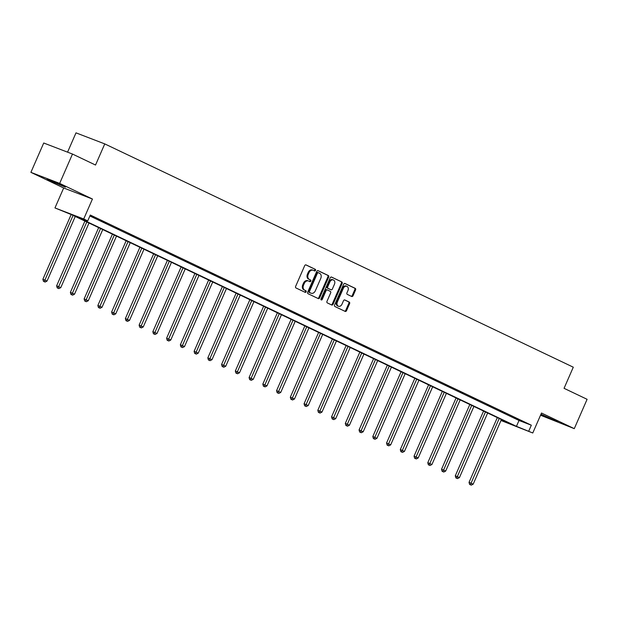 <?xml version="1.0" encoding="UTF-8"?>
<svg xmlns="http://www.w3.org/2000/svg" width="618" height="618" viewBox="0 0 618 618"><rect width="100%" height="100%" fill="white"/><g stroke="black" fill="none" stroke-linecap="round" stroke-linejoin="round"><path stroke-width="0.93" d="M315.504 270.398A0.881 0.672 111 0 0 315.25 269.301L306.057 264.921A1.259 0.958 111 0 0 304.689 265.663L295.628 286.404A1.259 0.958 111 0 0 295.991 287.965L305.176 292.345A0.881 0.672 111 0 0 305.887 290.73L304.697 290.166A4.025 3.059 111 0 1 303.538 285.161L304.295 283.43A4.025 3.059 111 0 1 308.506 280.989A4.025 3.059 111 0 1 308.676 281.066L309.865 281.63A0.881 0.672 111 0 0 310.568 280.016L309.379 279.452A4.025 3.059 111 0 1 308.22 274.446L308.977 272.716A4.025 3.059 111 0 1 313.187 270.275A4.025 3.059 111 0 1 313.357 270.344L314.547 270.916A0.881 0.672 111 0 0 315.504 270.398M314.021 270.661A0.881 0.672 111 0 0 314.469 269L305.755 264.852M304.659 292.098A0.881 0.672 111 0 0 305.107 290.437L304.697 290.166M309.34 281.383A0.881 0.672 111 0 0 309.788 279.715L309.379 279.452M540.974 414.222L558.046 421.885L540.827 414.562M50.228 180.796L47.13 179.127L52.592 181.128L65.462 187.13L50.228 180.796M30.9 172.352L43.724 143.005L72.484 154.052L59.66 183.399L30.9 172.352L63.677 187.98L54.963 207.934L83.724 218.981L87.733 220.896L75.411 216.161L516.447 426.343L532.778 432.986L500.989 420.495M540.534 415.226L574.276 428.653L541.499 413.033L532.778 432.986M72.484 154.052L95.527 165.037L104.759 143.901L573.288 367.192L564.056 388.32L587.1 399.305L574.276 428.653M351.681 296.478A1.259 0.958 111 0 0 353.048 295.736L355.589 289.919A1.259 0.958 111 0 0 355.234 288.351L345.022 283.492A1.259 0.958 111 0 0 343.654 284.234L334.593 304.975A1.259 0.958 111 0 0 334.956 306.536L345.161 311.402A1.259 0.958 111 0 0 346.528 310.661L349.603 303.631A1.259 0.958 111 0 0 349.24 302.063L344.875 299.985A1.259 0.958 111 0 0 343.5 300.727L341.978 304.21A3.368 2.557 111 0 1 338.463 306.25A3.368 2.557 111 0 1 337.351 302.009L343.322 288.351A3.368 2.557 111 0 1 346.837 286.312A3.368 2.557 111 0 1 347.949 290.553L346.953 292.832A1.259 0.958 111 0 0 347.316 294.4L351.681 296.478M63.677 187.98L92.437 199.027L59.66 183.399M92.437 199.027L83.724 218.981M89.88 215.968L519.012 420.472L531.333 425.207L90.298 215.025L87.733 220.896M531.333 425.207L528.769 431.078M328.691 277.096A1.259 0.958 111 0 0 328.328 275.535L318.123 270.669A1.259 0.958 111 0 0 316.756 271.41L307.694 292.152A1.259 0.958 111 0 0 308.058 293.72L318.262 298.579A1.259 0.958 111 0 0 319.63 297.837L328.691 277.096L327.919 276.802A1.259 0.958 111 0 0 327.555 275.234L317.822 270.599M331.572 277.08L341.777 281.947A1.259 0.958 111 0 1 342.14 283.507L333.079 304.249A1.259 0.958 111 0 1 331.711 304.991L327.347 302.913A1.259 0.958 111 0 1 326.984 301.345L330.661 292.932A1.259 0.958 111 0 0 330.298 291.372L327.401 289.989A1.259 0.958 111 0 0 326.034 290.73L322.202 299.483A0.881 0.672 111 0 1 320.989 298.911L330.205 277.822A1.259 0.958 111 0 1 331.572 277.08L331.472 277.042M104.759 143.901L75.999 132.855L67.563 152.167M501.02 420.418L512.33 424.759L71.294 214.577L54.963 207.934M519.012 420.472L516.447 426.343M518.51 419.8L514.106 417.698L518.579 419.645M504.767 413.249L500.356 411.148L504.829 413.094M491.016 406.698L486.613 404.597L491.086 406.544M477.274 400.14L472.863 398.046L477.335 399.993M463.523 393.589L459.12 391.495L463.593 393.442M449.78 387.038L445.369 384.944L449.842 386.891M436.03 380.487L431.627 378.394L436.099 380.34M422.287 373.936L417.876 371.835L422.349 373.79M408.537 367.386L404.133 365.284L408.606 367.239M394.794 360.835L390.383 358.734L394.856 360.688M381.043 354.284L376.64 352.183L381.113 354.137M367.301 347.733L362.89 345.632L367.362 347.586M353.55 341.182L349.147 339.081L353.62 341.036M339.807 334.632L335.396 332.53L339.869 334.485M326.057 328.081L321.654 325.98L326.126 327.934M312.314 321.53L307.903 319.429L312.376 321.383M298.564 314.979L294.16 312.878L298.633 314.832M284.821 308.428L280.41 306.327L284.883 308.282M271.07 301.878L266.667 299.776L271.14 301.731M257.327 295.327L252.916 293.226L257.389 295.172M243.577 288.776L239.174 286.675L243.646 288.621M229.834 282.225L225.423 280.124L229.896 282.071M216.084 275.674L211.68 273.573L216.153 275.52M202.341 269.124L197.93 267.022L202.403 268.969M188.59 262.565L184.187 260.472L188.66 262.418M174.848 256.014L170.437 253.921L174.909 255.867M161.097 249.463L156.694 247.37L161.167 249.317M147.354 242.913L142.943 240.819L147.416 242.766M133.604 236.362L129.201 234.261L133.673 236.215M119.861 229.811L115.45 227.71L119.923 229.664M106.111 223.26L101.707 221.159L106.18 223.113M90.104 215.458L94.307 217.459L90.043 215.605M312.577 270.051A4.025 3.059 111 0 0 312.407 269.973A4.025 3.059 111 0 0 308.197 272.414L308.977 272.716M308.598 279.151A4.025 3.059 111 0 1 307.44 274.145L308.197 272.414M307.895 280.765A4.025 3.059 111 0 0 307.725 280.696A4.025 3.059 111 0 0 303.515 283.129L304.295 283.43M303.917 289.865A4.025 3.059 111 0 1 302.758 284.859L303.515 283.129M317.783 298.355A1.259 0.958 111 0 0 318.849 297.544L327.919 276.802M318.37 272.739A0.881 0.672 111 0 0 317.413 273.256L309.456 291.464A0.881 0.672 111 0 0 309.711 292.553L310.962 293.156A4.025 3.059 111 0 0 311.132 293.226A4.025 3.059 111 0 0 315.342 290.784L320.781 278.339A4.025 3.059 111 0 0 319.622 273.334L318.37 272.739M318.293 272.708L317.59 272.438A0.881 0.672 111 0 0 316.632 272.955L317.413 273.256M310.53 292.986A4.025 3.059 111 0 1 310.352 292.924A4.025 3.059 111 0 1 310.19 292.855L308.938 292.26A0.881 0.672 111 0 1 308.683 291.163L316.632 272.955M331.271 277.011L341.777 281.947M331.233 304.767A1.259 0.958 111 0 0 332.306 303.956L341.368 283.214A1.259 0.958 111 0 0 341.005 281.646M327.293 289.95L326.621 289.688A1.259 0.958 111 0 0 325.253 290.429L321.43 299.189L322.202 299.483M320.966 299.691A0.881 0.672 111 0 0 321.43 299.189M334.469 284.203A3.368 2.557 111 0 0 333.365 279.962A3.368 2.557 111 0 0 329.842 282.001L327.741 286.806A1.259 0.958 111 0 0 328.104 288.374L331.001 289.757A1.259 0.958 111 0 0 332.368 289.015L334.469 284.203M333.365 279.962L332.584 279.66A3.368 2.557 111 0 0 329.07 281.7L329.842 282.001M330.329 289.494A1.259 0.958 111 0 1 330.221 289.456L327.324 288.073A1.259 0.958 111 0 1 326.968 286.513L329.07 281.7M346.837 286.312L346.065 286.01A3.368 2.557 111 0 0 342.542 288.05L343.322 288.351M338.463 306.25L337.683 305.949A3.368 2.557 111 0 1 336.578 301.708L342.542 288.05M344.682 311.171A1.259 0.958 111 0 0 345.756 310.36L348.822 303.33A1.259 0.958 111 0 0 348.459 301.769L344.574 299.915M351.202 296.254A1.259 0.958 111 0 0 352.275 295.443L354.817 289.618A1.259 0.958 111 0 0 354.454 288.058L344.72 283.423M71.17 214.531L42.881 279.274L47.03 281.066L75.257 216.47M73.055 215.419L44.241 281.638L43.461 281.337L45.122 282.055L44.241 281.638M47.03 281.066L45.122 282.055M43.461 281.337L42.881 279.274M84.921 221.074L56.632 285.825L60.78 287.625L89 223.021M86.798 221.97L57.984 288.189L57.211 287.888L58.864 288.606L57.984 288.189M60.78 287.625L58.864 288.606M57.211 287.888L56.632 285.825M98.664 227.625L70.375 292.376L74.523 294.176L102.75 229.572M100.549 228.521L71.734 294.74L70.954 294.438L72.615 295.157L71.734 294.74M74.523 294.176L72.615 295.157M70.954 294.438L70.375 292.376M112.414 234.176L84.125 298.927L88.274 300.727L116.493 236.122M114.291 235.072L85.477 301.29L84.705 300.989L86.358 301.708L85.477 301.29M88.274 300.727L86.358 301.708M84.705 300.989L84.125 298.927M126.157 240.726L97.868 305.477L102.016 307.277L130.243 242.673M128.042 241.623L99.228 307.841L98.447 307.54L100.108 308.258L99.228 307.841M102.016 307.277L100.108 308.258M98.447 307.54L97.868 305.477M139.907 247.277L111.619 312.028L115.767 313.828L143.986 249.224M141.785 248.173L112.97 314.392L112.198 314.099L113.851 314.817L112.97 314.392M115.767 313.828L113.851 314.817M112.198 314.099L111.619 312.028M153.65 253.828L125.361 318.579L129.51 320.379L157.737 255.775M155.535 254.724L126.721 320.943L125.941 320.649L127.602 321.368L126.721 320.943M129.51 320.379L127.602 321.368M125.941 320.649L125.361 318.579M167.401 260.379L139.112 325.13L143.26 326.93L171.48 262.326M169.278 261.275L140.464 327.494L139.691 327.2L141.344 327.919L140.464 327.494M143.26 326.93L141.344 327.919M139.691 327.2L139.112 325.13M181.144 266.93L152.855 331.681L157.003 333.481L185.23 268.876M183.028 267.826L154.214 334.044L153.434 333.751L155.095 334.469L154.214 334.044M157.003 333.481L155.095 334.469M153.434 333.751L152.855 331.681M194.894 273.48L166.605 338.231L170.753 340.031L198.973 275.427M196.771 274.377L167.957 340.595L167.184 340.302L168.838 341.02L167.957 340.595M170.753 340.031L168.838 341.02M167.184 340.302L166.605 338.231M208.637 280.031L180.348 344.782L184.496 346.582L212.723 281.978M210.522 280.927L181.707 347.146L180.927 346.852L182.588 347.571L181.707 347.146M184.496 346.582L182.588 347.571M180.927 346.852L180.348 344.782M222.387 286.582L194.098 351.333L198.247 353.133L226.466 288.529M224.264 287.478L195.45 353.697L194.678 353.403L196.331 354.122L195.45 353.697M198.247 353.133L196.331 354.122M194.678 353.403L194.098 351.333M236.13 293.141L207.841 357.892L211.989 359.684L240.217 295.08M238.015 294.029L209.201 360.255L208.421 359.954L210.081 360.673L209.201 360.255M211.989 359.684L210.081 360.673M208.421 359.954L207.841 357.892M249.881 299.691L221.592 364.442L225.74 366.235L253.959 301.63M251.758 300.58L222.944 366.806L222.171 366.505L223.824 367.223L222.944 366.806M225.74 366.235L223.824 367.223M222.171 366.505L221.592 364.442M263.631 306.242L235.334 370.993L239.483 372.785L267.71 308.181M265.508 307.131L236.694 373.357L235.914 373.056L237.575 373.774L236.694 373.357M239.483 372.785L237.575 373.774M235.914 373.056L235.334 370.993M277.374 312.793L249.085 377.544L253.233 379.336L281.453 314.732M279.251 313.689L250.437 379.908L249.664 379.606L251.317 380.325L250.437 379.908M253.233 379.336L251.317 380.325M249.664 379.606L249.085 377.544M291.124 319.344L262.828 384.095L266.976 385.887L295.203 321.283M293.002 320.24L264.187 386.459L263.407 386.157L265.068 386.876L264.187 386.459M266.976 385.887L265.068 386.876M263.407 386.157L262.828 384.095M304.867 325.895L276.578 390.646L280.726 392.438L308.946 327.841M306.744 326.791L277.93 393.009L277.158 392.708L278.811 393.427L277.93 393.009M280.726 392.438L278.811 393.427M277.158 392.708L276.578 390.646M318.618 332.445L290.321 397.196L294.469 398.989L322.696 334.392M320.495 333.341L291.681 399.56L290.9 399.259L292.561 399.977L291.681 399.56M294.469 398.989L292.561 399.977M290.9 399.259L290.321 397.196M332.36 338.996L304.071 403.747L308.22 405.539L336.439 340.943M334.238 339.892L305.423 406.111L304.651 405.81L306.304 406.528L305.423 406.111M308.22 405.539L306.304 406.528M304.651 405.81L304.071 403.747M346.111 345.547L317.822 410.298L321.963 412.09L350.19 347.494M347.988 346.443L319.174 412.662L318.394 412.36L320.054 413.079L319.174 412.662M321.963 412.09L320.054 413.079M318.394 412.36L317.822 410.298M359.854 352.098L331.565 416.849L335.713 418.649L363.932 354.044M361.731 352.994L332.917 419.213L332.144 418.911L333.797 419.63L332.917 419.213M335.713 418.649L333.797 419.63M332.144 418.911L331.565 416.849M373.604 358.649L345.315 423.4L349.456 425.199L377.683 360.595M375.481 359.545L346.667 425.763L345.887 425.462L347.548 426.181L346.667 425.763M349.456 425.199L347.548 426.181M345.887 425.462L345.315 423.4M387.347 365.199L359.058 429.95L363.206 431.75L391.426 367.146M389.224 366.095L360.41 432.314L359.637 432.013L361.291 432.731L360.41 432.314M363.206 431.75L361.291 432.731M359.637 432.013L359.058 429.95M401.097 371.75L372.808 436.501L376.949 438.301L405.176 373.697M402.975 372.646L374.16 438.865L373.38 438.564L375.041 439.282L374.16 438.865M376.949 438.301L375.041 439.282M373.38 438.564L372.808 436.501M414.84 378.301L386.551 443.052L390.7 444.852L418.919 380.248M416.717 379.197L387.903 445.416L387.131 445.115L388.784 445.833L387.903 445.416M390.7 444.852L388.784 445.833M387.131 445.115L386.551 443.052M428.591 384.852L400.302 449.603L404.442 451.403L432.67 386.798M430.468 385.748L401.654 451.967L400.873 451.673L402.534 452.391L401.654 451.967M404.442 451.403L402.534 452.391M400.873 451.673L400.302 449.603M442.334 391.403L414.045 456.154L418.193 457.953L446.412 393.349M444.211 392.299L415.396 458.517L414.624 458.224L416.277 458.942L415.396 458.517M418.193 457.953L416.277 458.942M414.624 458.224L414.045 456.154M456.084 397.953L427.795 462.704L431.936 464.504L460.163 399.9M457.961 398.849L429.147 465.068L428.367 464.775L430.028 465.493L429.147 465.068M431.936 464.504L430.028 465.493M428.367 464.775L427.795 462.704M469.827 404.504L441.538 469.255L445.686 471.055L473.906 406.451M471.704 405.4L442.89 471.619L442.117 471.325L443.77 472.044L442.89 471.619M445.686 471.055L443.77 472.044M442.117 471.325L441.538 469.255M483.577 411.055L455.288 475.806L459.429 477.606L487.656 413.002M485.454 411.951L456.64 478.17L455.86 477.876L457.521 478.595L456.64 478.17M459.429 477.606L457.521 478.595M455.86 477.876L455.288 475.806M497.32 417.606L469.031 482.357L473.179 484.157L501.399 419.552M499.197 418.502L470.383 484.721L469.61 484.427L471.264 485.145L470.383 484.721M473.179 484.157L471.264 485.145M469.61 484.427L469.031 482.357M314.469 269L315.25 269.301M305.107 290.437L305.887 290.73M309.788 279.715L310.568 280.016M307.44 274.145L308.22 274.446M302.758 284.859L303.538 285.161M318.849 297.544L319.63 297.837M327.555 275.234L328.328 275.535M308.683 291.163L309.456 291.464M308.938 292.26L309.711 292.553M310.19 292.855L310.962 293.156M341.368 283.214L342.14 283.507M332.306 303.956L333.079 304.249M325.253 290.429L326.034 290.73M326.968 286.513L327.741 286.806M327.324 288.073L328.104 288.374M330.221 289.456L331.001 289.757M336.578 301.708L337.351 302.009M348.459 301.769L349.24 302.063M348.822 303.33L349.603 303.631M345.756 310.36L346.528 310.661M354.454 288.058L355.234 288.351M354.817 289.618L355.589 289.919M352.275 295.443L353.048 295.736M312.407 269.973L313.187 270.275M307.725 280.696L308.506 280.989M317.559 272.422L318.332 272.723M310.352 292.924L311.132 293.226M326.567 289.664L327.347 289.966M330.275 289.479L331.055 289.78"/></g></svg>

